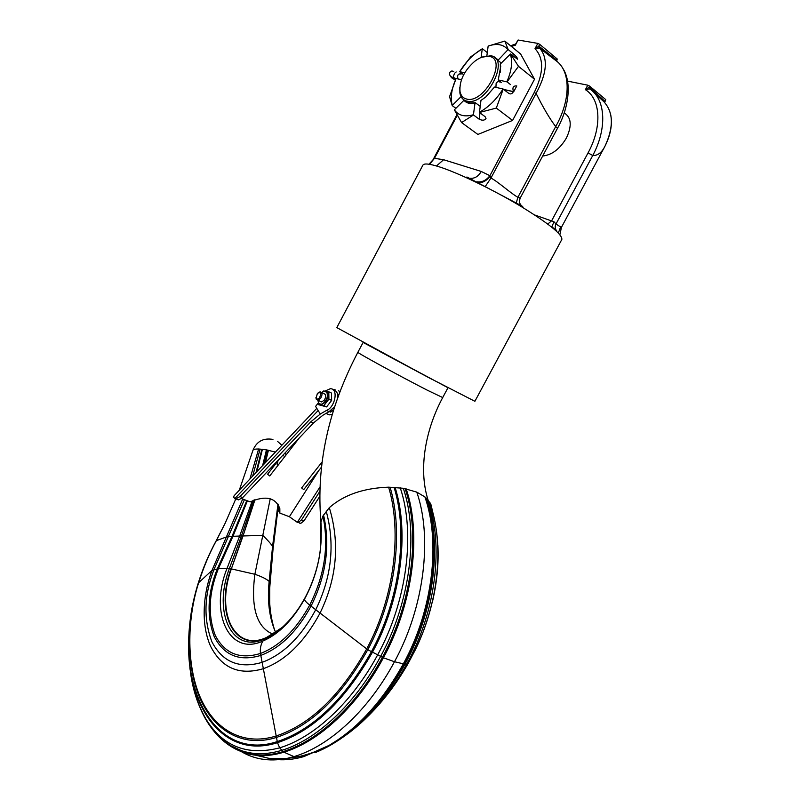<?xml version="1.0" encoding="UTF-8"?>
<svg xmlns="http://www.w3.org/2000/svg" width="800" height="800" viewBox="0 0 800 800"><rect width="100%" height="100%" fill="white"/><g stroke="black" fill="none" stroke-linecap="round" stroke-linejoin="round"><path stroke-width="1.2" d="M439.25 166.83C429.36 163.71 423.9 163.17 422.87 165.2L336.81 327.6L427.52 376.98L474.89 401.31L561.85 239.41C562.4 234.38 548.21 223.04 519.27 205.39C491.78 189.03 457.97 172.79 439.25 166.83M534.69 214.98L554.04 221.8L551.82 226.73L556.67 230.78C554.99 228.84 554.76 226.58 555.98 224.02L561.38 227.45M522.73 206.47L466.9 177M547.77 224.07L551.67 220.73L588.06 152.89C602.33 126.93 600.72 99.03 585.39 89.66L587.78 85.19L589.61 86.11L605.73 99.61L604.7 102.56M604.63 102.48L604.71 101.52L604.31 102.15M605.73 99.61L604.71 101.52L604.05 100.54L603.99 101.83C613.4 112.25 613.78 126.93 605.14 145.87L605.03 146.09M604.05 100.54L590.18 87.89L588.97 87.31L589.39 88.89L585.39 89.66L588.97 87.31L589.61 86.11M554.04 221.8L555.98 224.02L592.74 155.52C607.16 128.74 605.69 99.77 590.21 89.27L589.39 88.89M603.99 101.83L594.03 92.62M560.68 226.76L558.33 233M588.06 152.89L592.74 155.52C597 155.75 600.71 153.35 603.85 148.34L604.11 147.86M587.78 85.19L567.91 81.18M542.67 156.03C551.94 155.02 559.86 149 566.42 137.98C572.13 125.75 571.38 117.38 564.18 112.9M520.06 198.18L520.15 198.01C518.85 200.85 519.25 203.35 521.35 205.53M519.38 201.01L520.17 198.12L557.49 128.3L555.68 126.59L517.88 197.3C510.27 192.99 496.78 180.65 490.92 178.11L485.29 186.46M520.15 198.01L517.88 197.3L516.34 202.71M476.87 181.77C481.79 182.51 486.14 180.49 489.9 175.72L490.92 178.11L536.09 93.36C547.02 73.31 548.24 58.27 539.74 48.24L535.01 48.68L537.83 43.39L518.1 40.02L515.34 45.2L511.37 46.44M469.85 178.24C474.47 178.8 478.28 176.54 481.26 171.46L489.9 175.72L534.17 92.64L536.09 93.36C543.1 107.51 549.63 118.59 555.68 126.59C571.14 99.42 570.81 70.56 555.65 60.42L539.74 48.24L539.72 46.81L538.65 46.37L539.02 47.95M534.17 92.64C543.79 73.04 544.07 58.39 535.01 48.68L538.65 46.37L539.73 44.35L557.22 58.99L556.68 61.2M481.26 171.46L443.62 159.72L434.47 158.33L433.02 159.83M515.71 43.91L518.1 40.02M457.21 115.43L434.47 158.33L429.54 164.32M443.62 159.72L436.48 165.98M537.83 43.39L539.73 44.35M556.54 61.08L556.57 60.22L556.16 60.79M557.22 58.99L556.57 60.22L539.72 46.81M318.95 470.32L289.38 516.72L279.85 513.11L278.74 511.01L278.06 504.14M329.55 411.45L330.77 412.01M279.85 513.11L279.84 508.6C275.55 497.51 265.66 495.27 250.2 501.88L241.58 498.61M334.73 406.61L329.08 411.66L322.93 415.21L313.49 422.94L310.86 421.76L240 496.56L235.77 498.86L233.46 497.38L234.16 495.67L316.79 408.34M313.49 422.94L242.72 497.59L238.49 499.89L237.58 499.55M318.38 402.82L315.59 406.41L320.31 414.01L326.46 410.45C335.42 407.24 338.65 387.94 330.16 388.77L325.09 391.05M310.86 421.76L320.31 414.01M337.87 397.43C337.9 393.05 336.41 390.58 333.41 390.04M279.87 458.41L267.56 474.26L269.75 475.93M321.98 462.11L301.62 487.93L303.72 489.61L321.35 467.29M319.7 491.59L301.51 519.91L298.25 522.43L297.31 522.34L289.38 516.72M319.64 496.57L304.01 520.87L300.75 523.38L299.81 523.28M432.13 509.52L430.97 504.65L427.82 499.69L424.9 496.91L416.77 492.11L403.31 488.28L388.63 487.16C363.57 488.07 343.8 494.91 329.32 507.66L322.94 516.02L320.96 521.97L320.81 525.81C321.83 537 320.99 549.03 318.29 561.89M321.1 527.69L321.36 528.75M442.71 397.56L447.97 387.74L363.12 342.45L357.88 352.27C355.26 351.78 401.34 376.97 427.44 390.26L442.71 397.56C423.6 432.98 416.57 478.03 432.17 510.41M416.77 492.11C432.51 537.13 424.55 606.81 394.48 661.74C368.44 710.45 329.64 746.06 293.98 756.62L286.8 758.47C268.81 761.95 252.89 759.19 239.05 750.2M272.95 634.18C256.62 627.42 250.6 607.45 254.88 574.28L270.24 498.76M275.39 452.1L266.45 449.87L258.63 448.99C255.36 448.95 253.48 449.37 252.97 450.27L252.89 450.54M277.19 464.59L277.95 460.88M330.61 410.85L331.54 411.65M337.81 395.52L338.42 395.56M332.98 410.7L331.69 410.04M318.34 402.56L318.74 404.74L326.58 406.91L331.63 400.43L331.5 393.07L328.79 391.79L323.66 390.95L322.76 391.72M318.74 404.74L323.86 405.65L328.91 399.15L328.79 391.79M326.58 406.91L323.86 405.65M325.98 391.55L327.26 392.63C328.56 398.36 326.59 402.34 321.37 404.59L319.92 404.23M331.63 400.43L328.91 399.15M320.18 401.3L321.56 401.94L324.24 400.24C326.31 396.62 326.16 394.4 323.81 393.59L321.47 392.49M315.92 397.61L316.2 399.12L317.84 400.21L320.52 398.5C322.59 394.87 322.45 392.65 320.1 391.84L318.24 392.68M319.56 397.69C321.43 393.23 320.72 391.77 317.41 393.34L316.1 398.2C316.93 399.48 318.09 399.31 319.56 397.69M513.41 91.67C512.12 93.86 510.61 94.45 508.87 93.44L503.03 88.97L494.47 87.06L485.84 96.94L480.96 100.43L479.46 112.48L485.12 116.7L486.02 118.61C484.53 120.49 482.24 120.68 479.16 119.18L473.49 114.98L461.58 122.56L477.89 134.44L512.59 120.43L534.52 79.25L520.64 54.01L504.81 41.08L508.2 49.61L513.73 54.1C516.4 56.56 517.68 58.27 517.56 59.23L510.55 53.95L518.5 66.34L507.07 81.88L510.5 84.58M534.52 79.25L518.5 66.34M507.07 81.88L498.25 79.94L501.43 82.61M510.55 53.95L500.28 64.04L500.53 72.09M495.66 58.59L501.3 63.02M481.65 57.28L490.74 55.77C510.53 58.16 487.23 104.79 467.99 101.32L466.7 101.09C462.99 100.1 460.72 97.41 459.89 93.04L459.82 87.17M480.18 106.35L475.42 102.78L469.21 102.97L464.94 100.46M495.91 87.38L496.14 83.41C497.3 81.53 498.6 81.12 500.03 82.16M500.28 64.04L500.72 66.38L498.25 79.94M506.85 81.79C511.66 70.84 512.81 61.59 510.3 54.04M512.59 120.43L496.31 108.08L479.46 112.48M503.25 89.07L496.31 108.08M479.4 112.23C488.54 107.26 496.42 99.51 503.03 88.97M461.58 122.56L454.36 109.84C458.4 115.58 464.76 117.21 473.44 114.73L475.01 102.97C470.18 104.14 466.49 103.24 463.95 100.27L464.43 100.2M455.89 108.31L452.22 105.61L449.55 96.69L456.09 78.51C451.48 88.88 450.21 97.85 452.29 105.4L461.06 96.62M454.36 109.84L463.95 100.27M463.06 74.29L459.67 71.7L470.62 56.9L482.38 48.7L487.29 52.61M456.09 78.51L461.47 79.71M459.67 71.7L464.78 72.75M482.38 48.7L482.27 48.81C473.42 54.01 465.9 61.63 459.72 71.67M508.2 49.61L507.96 49.7C503.43 44.31 496.83 43.11 488.15 46.08L504.81 41.08M482.27 48.81L481.11 57.5M488.15 46.08L486.88 55.71M507.96 49.7L497.94 60.34M494.28 57.29L497.99 59.68M466.42 98.99C462.93 98.06 460.79 95.54 460.01 91.43C459.29 80.73 464.17 70.72 474.63 61.39C479.89 57.34 484.69 55.66 489.03 56.35C508.34 58.83 484.04 104.56 466.42 98.99M513.33 91.69L503.92 89.59L513.69 91.77L516.79 85.94C513.23 85.68 512.14 87.57 513.52 91.62L513.69 91.77M455.45 79.85C452.93 78.84 451.44 77.85 450.97 76.88L456 78.66M457.96 78.93C457.04 75.12 458.18 73.45 461.37 73.93L459.33 74.11M515.8 87.8L513.82 91.52M590.18 87.89L590.15 89.22M489.98 176.4C486.51 180.74 482.72 182.86 478.6 182.79M456.87 114.84L433.15 159.59M433.92 158.78L429.09 164.24M555.62 58.99L555.65 60.42M318.15 410.53L234.67 498.72M240 496.56L242.72 497.59M329.08 411.66L326.46 410.45M319.83 487.22L297.31 522.34M301.51 519.91L304.01 520.87M431.72 379.21L379.25 351.19M406.15 488.82C421.63 533.95 413.35 603.08 383.41 657.78L394.48 661.74L403.35 663.82C382.26 701.71 357.2 729.1 328.15 746L303.91 756.57L293.98 756.62L283.93 752.18C272.5 755.68 261.67 756.48 251.43 754.58C233.62 750.8 219.53 740.65 209.15 724.14M424.9 496.91C440.75 541.68 432.99 609.96 403.35 663.82L403.98 663.91C383.66 700.45 359.51 727.25 331.51 744.32L303.91 756.57C287.95 761.2 273.24 760.85 259.78 755.53M425.46 497.38C441.32 542.09 433.57 610.19 403.98 663.91L405.07 664.03C388.97 693.14 369.96 716.27 348.03 733.42C337.05 741.89 326.02 748.32 314.93 752.71M426.42 498.24C442.32 542.91 434.58 610.65 405.07 664.03L406.68 664.12C395.77 683.71 383.23 700.73 369.06 715.18C358.01 726.37 346.6 735.43 334.83 742.36M427.82 499.69C443.99 544.54 436.17 611.55 406.68 664.12L408.02 663.69L415.43 649.61C439.15 601.08 444.3 543.39 429.69 502.2M408.06 663.61L408.02 663.69C396.78 683.24 383.8 700.41 369.06 715.18L348.03 733.42L328.15 746C317.84 751.13 307.37 754.82 296.76 757.06L286.8 758.47L268.98 758.34L246.69 753.11C228.29 747.73 214.26 735.57 204.58 716.64M429.99 502.7C442.71 542.03 440.34 585.3 422.89 632.51L416.68 646.99M280.82 628.66L266.24 637.64C234.77 652.75 214.65 613.22 230.98 568.84L229.34 568.62L241.47 535.9L239.68 536.04L252.27 500.82M273.76 633.97L266.59 637.42C235.26 652.41 215.15 613.23 231.35 568.89L242.75 535.93L241.47 535.9L253.68 500.19M282.34 627.34L264.75 638.82C232.56 654.33 212.38 613.14 229.34 568.62L227 568.45L239.68 536.04L232.96 536.3L247.41 500.82M320.77 523.86L320.41 549.68C318.2 567.14 312.89 583.66 304.47 599.24C304.68 600.59 306.43 602.54 309.71 605.1L367.77 649.72L383.41 657.78C357.44 706.24 319.01 741.6 283.93 752.18L283.1 751.6C270.14 755.55 258.01 756.05 246.69 753.11L230.9 745.77C215.77 736.44 204.7 721.66 197.69 701.42M320.93 522.17L321.38 529.36L320.41 549.68C318.14 566.96 312.87 583.26 304.6 598.58L304.47 599.24C292.44 620.39 278.6 634.31 262.95 641C260.81 644.39 259.97 648.54 260.43 653.46L277.48 742.68L279.67 747.85L283.1 751.6C318.09 741.04 356.44 705.74 382.38 657.36C412.29 602.75 420.59 533.72 405.14 488.61M322.94 516.02C329.14 545.45 324.73 575.15 309.71 605.1C295.88 630.1 279.45 646.22 260.43 653.46C239.85 659.72 224.79 653.69 215.26 635.36C207.64 615.11 208.68 592.87 218.39 568.64L211.99 570.42L198.27 583.04M323.53 514.92C330.41 545.13 326.25 575.53 311.04 606.12C297.02 631.65 280.25 648.09 260.71 655.43C239.56 661.76 224.08 655.53 214.26 636.74C206.46 615.94 207.49 593.28 217.34 568.76L232.06 536.27L226.67 536.86L216.23 540.7L225.15 523.25L216.23 540.7C209.28 553.39 203.39 567.32 198.59 582.51C188.69 612.1 184.4 659 198.84 695.56C212.43 729.55 241.67 748.38 276.46 737.45C310.89 725.94 341.33 696.69 367.77 649.72C395.52 598.48 403.72 532.6 390.07 487.16M326.17 511.09C335.19 544.06 331.71 576.94 315.74 609.73C300.98 637.09 283.07 654.64 262.03 662.37C239.3 669.02 222.59 662.17 211.91 641.82C203.35 619.12 204.06 594.99 214.04 569.44L244.41 499.68M329.32 507.66C340.04 543.11 336.95 578.24 320.06 613.06C304.43 642.1 285.49 660.65 263.25 668.73C239.4 675.63 221.89 668.22 210.71 646.5C200.7 624.57 203.01 594.42 211.99 570.42L242.7 499.04M388.63 487.16C402.24 532.61 394.15 598.06 366.69 648.91C340.51 695.51 310.34 724.54 276.18 735.98C241.66 746.86 212.59 728.25 199.09 694.55C184.75 658.31 189 611.75 198.84 582.25C203.59 567.18 209.42 553.33 216.32 540.71L225.06 523.44M394.05 487.28C408.35 532.73 399.91 599.71 371.27 652C343.94 700 312.6 729.86 277.24 741.6C222 760.05 184.68 701.98 188.88 634.91C189.57 622.75 191.05 611.68 193.33 601.7M395.07 487.34C409.59 532.78 401.12 600.02 372.25 652.58C344.69 700.84 313.1 730.87 277.48 742.68C224.54 759.85 187.71 708.86 188.58 644.16L190.93 614.78M400.26 487.83C415.55 533.07 407.09 601.4 377.45 655.24C351.73 702.94 313.92 737.49 279.67 747.85C247.32 756.09 222.77 746.52 206 719.14C198.12 706.12 192.91 690.34 190.37 671.81M403.31 488.28C418.72 533.37 410.36 602.18 380.52 656.58C354.64 704.78 316.44 739.88 281.68 750.38C262.58 756.02 245.66 754.48 230.9 745.77C220.82 739.19 212.52 730.31 206 719.14C200.72 710.03 196.62 699.86 193.7 688.61L189.95 668.65L188.58 644.16L188.88 634.91C189.79 617.46 192.94 600.11 198.32 582.88C202.97 568.13 208.94 554.07 216.23 540.7M275.31 631.77C269.73 617.11 267.87 600.51 269.73 581.97L269.7 602.28M275.5 632.21C269.36 617.63 267.28 600.73 269.26 581.5L269.73 581.97L272.93 547.06L270.23 583M275.63 632.49C269.3 617.9 267.14 600.87 269.15 581.4L272.64 546.53L278.23 504.41M278 504.06L272.56 546.42C270.86 543.73 267.6 540.05 262.79 535.39L243.04 535.95L231.35 568.89L254.88 574.28C261.63 576.57 266.39 578.94 269.15 581.4L272.56 546.42L278.05 504.12M304.56 598.66L299.69 606.81C289.05 622.7 277.41 633.38 264.75 638.82L262.95 641C229.41 656.78 209.05 612.98 227 568.45L218.39 568.64L232.96 536.3L232.06 536.27L246.77 500.58M272.16 634.99L271.79 633.64M274.3 629.15C269.94 614.94 268.56 599.45 270.16 582.7L273.15 547.89L278.41 504.7M254.98 499.69L243.04 535.95L254.74 499.78M283.89 455.97L282.85 455.26M265.39 462.66L268.44 450.26M265.15 462.92L268.27 450.23M264.08 464.05L267.52 450.07M262.62 465.6L266.45 449.87M256.87 471.67L262.43 449.27M249.91 479.03L258.63 448.99M252.67 476.11L260.13 449.06M256.01 472.59L261.9 449.21M318.67 403.15L321.04 404.44C326.27 402.19 328.23 398.21 326.94 392.48L324.6 391.22L322.05 392.22M318 400.82L318.61 403.05M317.98 400.27L318.64 402.97C321.53 408.17 330.06 397.19 326.72 392.55C325.47 390.92 323.77 390.92 321.61 392.56M512.39 55.44L513.73 54.1M479.99 112.88L479.16 119.18M453.3 77.47L453.29 77.42C447.27 76.69 449.49 68.77 453.73 71.67M456.21 71.97C454.83 72.55 453.85 74.37 453.29 77.42L456.02 78.62M559.89 234.71L561.43 227.36L605.14 145.87C610.85 134.2 612.65 123.58 610.55 113.99M510.56 45.78L515.22 44.15M433.05 159.74L428.96 164.23M456.86 114.82L433.06 159.72M557.49 128.3C568.64 108.51 572.32 81.99 562.51 67.89M278.73 506.49L279.84 508.6M235.77 498.86L238.49 499.89M299.36 437.85L269.72 475.97M298.25 522.43L300.75 523.38M320.96 521.97C316.03 465.19 328.33 408.63 357.88 352.27M432.33 602.32C437.01 582.24 438.86 563.15 437.87 545.04M273.16 548.21L278.5 504.86M285.38 454.05L285.22 452.76M281.88 445.24L277.57 441.4M272.95 439.41C263.29 437.77 256.63 441.39 252.97 450.27L239.25 490.3M235.81 498.88L225.04 523.49M331.85 409.91L333.19 410.53M339.81 392.19L339.21 391.5M332.32 414.3L329.44 414.87L325.74 413.34M330.12 412.2L333.59 410.18M338.47 395.77L337.34 393.45M333.08 389.74L335.04 389.6M340.03 391.59L338.43 390.74M324.6 391.22L321.57 392.54M317.94 400.25L318.61 403.08L321.37 404.59M321.56 401.94L317.84 400.21M316.1 398.2L316.2 399.12M467.99 101.32L470.51 103.2M500.65 66.94L500.72 66.38M460.01 91.43L459.89 93.04M503.73 89.44L513.52 91.62"/></g></svg>

